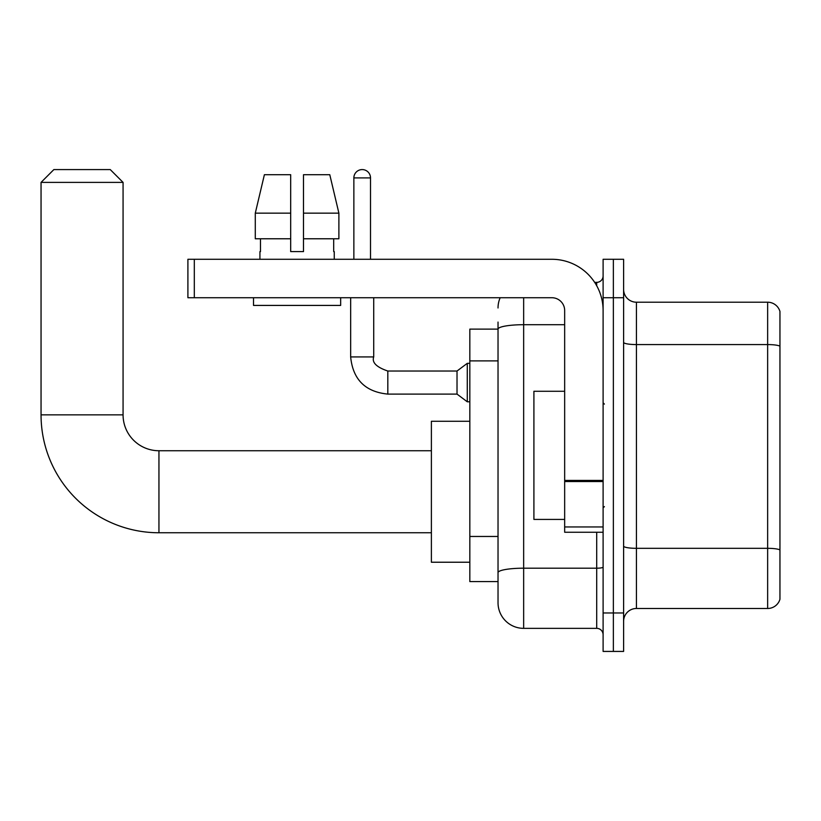 <?xml version="1.0" encoding="UTF-8"?>
<svg xmlns="http://www.w3.org/2000/svg" width="821" height="821" viewBox="0 0 821 821"><rect width="100%" height="100%" fill="white"/><g stroke="black" fill="none" stroke-linecap="round" stroke-linejoin="round"><path stroke-width="1.23" d="M523.654 297.725L523.654 628.352A25.625 25.625 0 0 1 498.029 602.717L498.029 322.078L498.029 329.129L469.828 329.129L469.828 581.576L498.029 581.576M603.107 612.969L603.107 651.422L613.359 651.422L613.359 612.969L613.359 651.422L623.611 651.422L623.611 612.969L613.359 612.969L613.359 297.725L613.359 612.969L603.107 612.969L603.107 297.725L613.359 297.725L613.359 259.282L613.359 297.725L623.611 297.725L623.611 612.969M623.611 297.725L623.611 259.282L603.107 259.282L603.107 297.725M523.654 628.352L596.703 628.352L596.703 532.244M594.661 282.352L596.703 282.352A6.404 6.404 0 0 0 603.107 275.948M498.029 602.717L498.029 577.091M564.663 324.706L523.654 324.706A25.625 4.454 180 0 0 498.029 329.159L498.029 322.078M603.107 634.756A6.404 6.404 0 0 0 596.703 628.352M498.029 307.978A25.625 25.625 0 0 1 500.163 297.725M623.611 621.302A12.818 12.818 0 0 1 636.429 608.484L767.645 608.484L767.645 302.21L636.429 302.21A12.818 12.818 0 0 1 623.611 289.403A12.818 12.818 0 0 0 636.429 302.21L636.429 608.484M779.95 311.446A12.818 12.818 0 0 0 767.645 302.21A12.818 12.818 0 0 1 779.95 311.446L779.95 599.258A12.818 12.818 0 0 1 767.645 608.484M623.611 342.347A12.818 2.227 0 0 0 636.429 344.574L767.645 344.574A12.818 2.227 180 0 1 779.95 346.175L779.95 312.462M303.493 251.595L290.685 251.595L303.493 251.595L290.685 251.595L303.493 251.595L303.493 174.709L329.785 174.709L338.888 213.152L338.888 238.778L303.493 238.778M290.685 213.152L255.29 213.152L264.393 174.709L255.29 213.152L264.393 174.709L290.685 174.709L290.685 251.595M431.384 532.757L158.946 532.757A117.896 117.896 0 0 1 41.05 414.862L41.05 182.395L53.868 169.578L110.25 169.578L123.068 182.395L41.05 182.395M158.946 532.757L158.946 450.739A35.878 35.878 0 0 1 123.068 414.862L123.068 182.395M469.828 421.265L431.384 421.265L431.384 562.231L469.828 562.231M353.861 259.282L353.861 177.911A8.333 8.333 0 0 1 362.184 169.578A8.333 8.333 0 0 1 370.517 177.911L370.517 259.282M387.82 371.03L457.02 371.03L457.02 394.101L387.82 394.101L387.82 371.03C376.439 367.161 371.739 362.461 373.719 356.93L373.719 297.725M457.02 371.03L467.272 363.344L467.272 401.787L469.828 401.787M603.107 532.244L564.663 532.244L564.663 480.418L603.107 480.418M603.107 310.543A51.261 51.261 0 0 0 551.845 259.282L194.31 259.282L194.31 297.725L551.845 297.725A12.818 12.818 0 0 1 564.663 310.543L564.663 480.418M194.31 297.725L187.906 297.725L187.906 259.282L194.31 259.282M259.929 251.595L260.483 251.595L259.929 251.595L259.929 259.282M334.25 251.595L333.695 251.595L334.25 251.595L334.25 259.282M333.695 238.778L333.695 251.595M260.483 251.595L260.483 238.778M253.515 297.725L253.515 305.422L340.664 305.422L340.664 297.725M290.685 238.778L255.29 238.778L255.29 213.152M338.888 238.778L338.888 213.152L303.493 213.152M338.888 213.152L329.785 174.709L338.888 213.152M564.663 391.278L533.907 391.278L533.907 519.426L564.663 519.426M498.029 360.891L469.828 360.891M498.029 536.462L469.828 536.462M603.107 567.075A6.404 1.108 0 0 1 596.703 568.194L523.654 568.194A25.625 4.454 180 0 0 498.029 572.637M596.703 285.729L596.703 282.352M779.95 549.926A12.818 2.227 180 0 0 767.645 548.325L636.429 548.325A12.818 2.227 0 0 1 623.611 546.098M41.05 414.862L123.068 414.862M387.82 394.101C365.273 391.874 352.886 379.476 350.659 356.93C352.886 379.476 365.273 391.874 387.82 394.101C365.273 391.874 352.886 379.476 350.659 356.93C352.886 379.476 365.273 391.874 387.82 394.101C365.273 391.874 352.886 379.476 350.659 356.93C352.886 379.476 365.273 391.874 387.82 394.101C365.273 391.874 352.886 379.476 350.659 356.93C352.886 379.476 365.273 391.874 387.82 394.101C365.273 391.874 352.886 379.476 350.659 356.93C352.886 379.476 365.273 391.874 387.82 394.101C365.273 391.874 352.886 379.476 350.659 356.93C352.886 379.476 365.273 391.874 387.82 394.101C365.273 391.874 352.886 379.476 350.659 356.93C352.886 379.476 365.273 391.874 387.82 394.101C365.273 391.874 352.886 379.476 350.659 356.93C352.886 379.476 365.273 391.874 387.82 394.101C365.273 391.874 352.886 379.476 350.659 356.93L373.719 356.93M353.861 177.911L370.517 177.911M603.107 481.537L564.663 481.537M564.663 526.949L603.107 526.949M431.384 450.739L158.946 450.739M457.02 394.101L467.272 401.787M350.659 356.93L350.659 297.725M467.272 363.344L469.828 363.344M604.389 404.096L603.107 402.813M604.389 506.608L603.107 507.891"/></g></svg>
